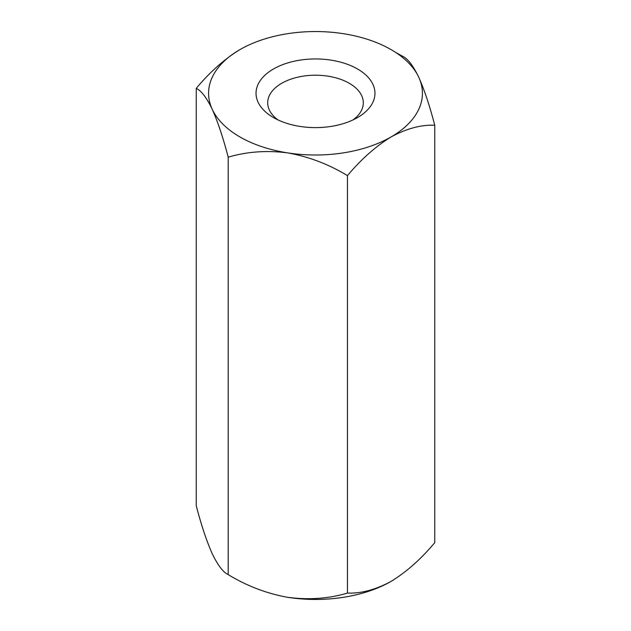 <?xml version="1.0" encoding="UTF-8"?>
<svg xmlns="http://www.w3.org/2000/svg" width="631" height="631" viewBox="0 0 631 631"><rect width="100%" height="100%" fill="white"/><g stroke="black" fill="none" stroke-linecap="round" stroke-linejoin="round"><path stroke-width="0.95" d="M343.169 33.656A106.923 61.728 0 0 0 239.898 49.628A106.923 61.728 0 0 0 212.221 109.258C206.613 97.679 201.289 90.706 196.249 88.34L196.249 505.762C201.289 525.11 206.613 541.09 212.221 553.695C217.9 565.368 223.224 572.341 228.201 574.62L228.201 157.19C223.224 138.031 217.9 122.051 212.221 109.258A106.923 61.728 0 0 0 287.831 152.907A106.923 61.728 0 0 0 391.102 136.927A106.923 61.728 0 0 0 418.779 77.305A106.923 61.728 0 0 0 343.169 33.656M239.898 49.628C224.486 59.069 209.934 71.973 196.249 88.34M357.548 117.555A59.464 34.334 180 0 1 273.452 117.555A59.464 34.334 180 0 1 273.452 69A59.464 34.334 180 0 1 357.548 69A59.464 34.334 180 0 1 357.548 117.555L357.548 117.555M395.385 52.255L402.799 56.38C407.776 58.659 413.1 65.632 418.779 77.305C424.387 89.91 429.711 105.89 434.751 125.238C421.098 124.662 406.545 128.558 391.102 136.927C375.69 146.368 361.145 159.272 347.452 175.639C328.893 164.328 309.016 156.748 287.831 152.907C266.881 150.186 247.005 151.606 228.201 157.19M434.751 125.238L434.751 542.66C421.098 559.003 406.545 571.907 391.102 581.372C375.69 589.725 361.145 593.621 347.452 593.069C328.893 598.638 309.016 600.065 287.831 597.344C266.881 593.59 247.005 586.018 228.201 574.62M347.452 175.639L347.452 593.069M352.974 119.937A47.806 27.598 0 0 0 363.306 102.806A47.806 27.598 0 0 0 315.5 75.207A47.806 27.598 0 0 0 267.694 102.806A47.806 27.598 0 0 0 278.026 119.937M287.831 597.344A106.923 61.728 0 0 0 391.102 581.372"/></g></svg>
